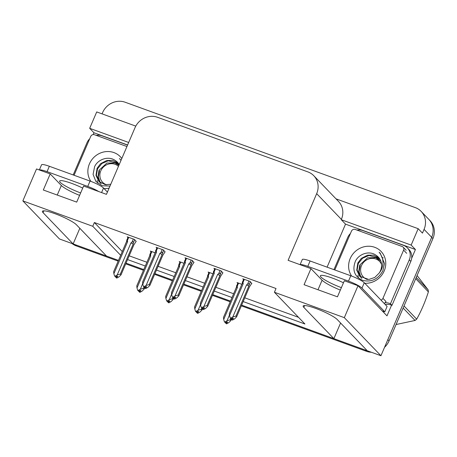 <?xml version="1.0" encoding="UTF-8"?>
<svg xmlns="http://www.w3.org/2000/svg" width="457" height="457" viewBox="0 0 457 457"><rect width="100%" height="100%" fill="white"/><g stroke="black" fill="none" stroke-linecap="round" stroke-linejoin="round"><path stroke-width="0.69" d="M79.598 195.373A18.88 2.919 23.2 0 1 61.341 185.502L50.207 173.923L36.537 168.953L22.85 200.891L59.461 238.965L73.131 243.929L79.832 228.3M340.345 290.081A18.88 2.919 23.2 0 1 322.088 280.21L310.954 268.625L288.104 260.324L316.672 193.671A17.703 16.423 -43.9 0 0 313.782 175.717A17.703 16.423 -43.9 0 0 307.909 171.912L157.556 117.3A17.703 16.423 -43.9 0 0 135.015 127.692L106.447 194.345L83.597 186.045L76.707 202.12L43.318 189.998L50.207 173.923M102.054 113.862L102.591 112.616A17.703 16.423 136.1 0 1 125.132 102.225L415.299 207.615A17.703 16.423 136.1 0 1 421.171 211.42L428.797 219.354A17.703 16.423 136.1 0 1 431.688 237.309L380.938 355.729L367.268 350.765L337.215 319.512A18.88 2.919 -156.8 0 0 318.626 309.509A18.88 2.919 -156.8 0 0 303.162 306.007A18.88 2.919 -156.8 0 0 303.825 307.384L333.878 338.637L241.639 305.133L365.286 350.045A17.703 16.423 136.1 0 0 367.091 350.582M340.579 323.008L333.878 338.637M230.471 301.077L212.739 294.634L230.471 301.077M201.571 290.578L183.834 284.14L201.571 290.578M172.666 280.084L154.934 273.64L172.666 280.084M143.766 269.584L126.029 263.141L143.766 269.584M118.169 261.113L76.336 245.917L75.114 244.649L118.477 260.399L106.521 256.057L76.468 224.804A18.88 2.919 -156.8 0 0 57.879 214.801A18.88 2.919 -156.8 0 0 42.415 211.3A18.88 2.919 -156.8 0 0 43.078 212.676L73.131 243.929M93.171 134.592L93.953 132.764L127.606 144.983M327.081 267.156L345.521 224.136L415.43 249.522L411.683 258.256M391.575 305.167L386.993 315.861L358.008 285.716L344.344 280.752L337.455 296.827L304.065 284.7L310.954 268.625M135.78 126.115L96.713 111.925L89.681 128.32L128.674 142.481M89.681 128.32L93.953 132.764M345.521 224.136L341.248 219.691L411.157 245.083L415.43 249.522M341.248 219.691L341.385 219.371A17.703 16.423 -43.9 0 0 338.494 201.417L313.782 175.717M411.157 245.083L418.184 228.689L336.021 198.846M421.171 211.42A17.703 16.423 136.1 0 1 424.062 229.38L422.457 233.127L418.184 228.689M243.17 301.563L304.928 323.99L274.417 292.263L344.321 317.655L358.008 285.716M344.321 317.655L380.938 355.729M127.56 259.57L145.297 266.014M156.465 270.07L174.203 276.508M185.365 280.564L203.102 287.007M214.27 291.063L232.002 297.507M22.85 200.891L92.76 226.284L120.659 255.297M274.417 292.263L276.022 288.51L94.365 222.53L92.76 226.284M129.171 255.817L146.903 262.261M158.071 266.317L175.808 272.76M186.976 276.816L204.707 283.254M215.875 287.31L233.613 293.754M244.781 297.81L298.518 317.329M94.365 222.53L122.27 251.55M165.034 251.984L163.4 249.945L156.094 247.294L156.751 247.974M193.934 262.478L192.3 260.444L184.999 257.788L185.651 258.468M222.839 272.978L221.205 270.938L213.899 268.288L214.556 268.967M251.738 283.477L250.105 281.438L242.804 278.787L243.455 279.467M136.129 241.485L134.495 239.445L127.195 236.795L127.846 237.474M184.034 263.301L179.213 261.553L179.864 262.232M212.939 273.8L208.112 272.046L208.769 272.732M241.839 284.3L237.017 282.546L237.669 283.226M155.134 252.807L150.307 251.053L150.964 251.733M75.114 244.649A17.703 16.423 136.1 0 1 73.189 243.798M389.044 340.922L432.91 238.577A17.703 16.423 136.1 0 0 430.02 220.622L428.797 219.354A17.703 16.423 136.1 0 1 431.688 237.309L387.827 339.654L389.044 340.922A17.703 16.423 136.1 0 1 384.554 347.291M371.427 352.273A17.703 16.423 136.1 0 1 366.503 351.313L241.336 305.847M230.168 301.791L212.431 295.353M201.263 291.298L183.531 284.854M172.363 280.798L154.626 274.354M143.458 270.298L125.726 263.86M76.336 245.917A17.703 16.423 136.1 0 1 72.029 243.53M144.543 287.299L144.144 289.07L142.167 291.098L139.945 292.349L139.334 291.715L140.916 290.823L140.31 290.189L138.722 291.08L138.3 290.926L137.688 290.292L136.997 287.979L150.724 255.949L150.502 254.783L151.855 251.618M150.724 255.949A4.01 0.623 23.2 0 0 149.622 255.931A4.01 0.623 23.2 0 1 149.622 255.931L136.763 285.922L149.616 255.931L151.13 251.35M149.827 254.56C150.079 253.566 150.302 253.635 150.502 254.783M139.671 292.137L138.905 291.56L139.625 292.234M137.688 290.292L138.722 291.08M142.675 283.723L140.333 289.195L138.117 290.446M139.945 292.349L139.334 291.715M145.457 288.373L144.692 287.796L144.138 289.087L143.447 288.344L143.989 287.07M136.769 285.916L136.997 287.979M138.757 291.063L138.905 291.56M140.333 289.195L143.447 288.344M139.722 290.521L139.225 291.675M139.402 290.698L139.019 291.6M136.232 241.25L133.878 244.826L121.031 274.811L119.049 276.839L116.826 278.09L116.107 277.416L117.803 276.559L117.192 275.925L115.61 276.822L114.57 276.034L115.61 276.822M116.604 276.257L116.107 277.416M116.826 278.09L116.221 277.456M115.901 277.342L116.512 277.976L115.792 277.302L116.289 276.439M115.644 276.805L115.792 277.302M133.33 239.022L131.976 242.187L130.948 242.907L117.215 274.931L120.328 274.086L121.025 274.823L133.878 244.832M131.976 242.187C133.027 241.502 133.501 241.679 133.393 242.73L134.706 239.662M130.948 242.907A4.01 0.623 23.2 0 1 133.181 244.101L133.393 242.73M120.328 274.086L133.181 244.101M117.215 274.931L114.998 276.188M128.011 237.092L126.503 241.673L113.65 271.664L126.503 241.673A4.01 0.623 23.2 0 1 126.503 241.667A4.01 0.623 23.2 0 1 127.606 241.69L127.383 240.519L128.743 237.354M126.715 240.302C126.96 239.302 127.183 239.377 127.383 240.519M113.65 271.658L113.879 273.72L127.606 241.69M114.57 276.034L113.879 273.72M173.449 297.798L173.049 299.569L171.067 301.597L168.85 302.848L168.239 302.214L169.821 301.317L169.21 300.683L167.628 301.58L167.199 301.426L166.588 300.786L165.897 298.478L179.624 266.448L179.401 265.277L180.761 262.112M179.624 266.448A4.01 0.623 23.2 0 0 178.521 266.425A4.01 0.623 23.2 0 1 178.521 266.425L165.668 296.422L178.521 266.431L178.876 264.557M178.733 265.06C178.978 264.06 179.201 264.135 179.401 265.277M168.57 302.637L167.81 302.06L168.53 302.734M166.588 300.786L167.628 301.58M171.581 294.222L169.239 299.689L167.016 300.946M168.85 302.848L168.239 302.214M174.357 298.872L173.597 298.295L173.043 299.581L172.346 298.838L172.895 297.564M165.668 296.416L165.897 298.478M167.662 301.557L167.81 302.06M169.239 299.689L172.346 298.838M168.622 301.014L168.13 302.174M168.307 301.197L167.919 302.1M202.348 308.298L201.948 310.069L199.972 312.091L197.75 313.348L197.138 312.708L198.721 311.817L198.11 311.183L196.527 312.074L196.104 311.92L195.493 311.286L194.802 308.978L208.529 276.948L208.306 275.777L209.66 272.612M208.529 276.948A4.01 0.623 23.2 0 0 207.427 276.925A4.01 0.623 23.2 0 1 207.427 276.925L194.568 306.915L207.421 276.925L208.935 272.343M207.632 275.56C207.884 274.56 208.106 274.634 208.306 275.777M197.475 313.131L196.71 312.554L197.43 313.228M195.493 311.286L196.527 312.074M200.48 304.716L198.138 310.189L195.922 311.44M197.75 313.348L197.138 312.708M203.262 309.372L202.497 308.795L201.943 310.08L201.251 309.338L201.794 308.064M194.573 306.915L194.802 308.978M196.561 312.057L196.71 312.554M198.138 310.189L201.251 309.338M197.527 311.514L197.03 312.674M197.207 311.691L196.824 312.594M231.253 318.792L230.854 320.563L228.871 322.591L226.655 323.842L226.044 323.208L227.626 322.316L227.015 321.682L225.432 322.573L225.004 322.419L224.393 321.785L223.702 319.472L237.429 287.442L237.206 286.276L238.565 283.112M237.429 287.442A4.01 0.623 23.2 0 0 236.326 287.424L223.473 317.415L236.326 287.424L237.834 282.843M236.537 286.053C236.783 285.059 237.006 285.128 237.206 286.276M226.375 323.63L225.615 323.053L226.335 323.727M224.393 321.785L225.432 322.573M229.385 315.216L227.043 320.688L224.821 321.939M226.655 323.842L226.044 323.208M232.162 319.866L231.402 319.289L230.848 320.58L230.151 319.837L230.699 318.563M223.473 317.409L223.702 319.472M225.467 322.556L225.615 323.053M227.043 320.688L230.151 319.837M226.426 322.014L225.935 323.168M226.112 322.191L225.724 323.093M165.131 251.744L162.783 255.326L149.93 285.311L147.948 287.333L145.732 288.59L145.012 287.916L146.703 287.059L146.091 286.425L144.509 287.322L143.475 286.528L144.509 287.322M145.509 286.756L145.012 287.916M145.732 288.59L145.12 287.956M144.692 287.796L145.412 288.47M144.8 287.836L145.189 286.933M162.772 255.343L162.783 255.326A4.01 0.623 -156.8 0 0 162.783 255.326L149.925 285.322L149.228 284.58L162.081 254.595L163.606 250.162M162.235 249.522L160.875 252.687C161.927 251.996 162.401 252.178 162.292 253.224M160.875 252.687L159.847 253.401A4.01 0.623 23.2 0 1 162.081 254.595M159.847 253.401L146.12 285.431L149.228 284.58M146.12 285.431L143.898 286.682M156.917 247.591L155.403 252.173L142.55 282.163L155.403 252.173A4.01 0.623 23.2 0 1 155.403 252.167A4.01 0.623 23.2 0 1 156.511 252.19L156.288 251.019L157.642 247.854M155.614 250.802C155.86 249.802 156.088 249.876 156.288 251.019M142.55 282.158L142.778 284.22L156.511 252.19M143.475 286.528L142.778 284.22M194.036 262.244L191.683 265.82L178.836 295.81L176.853 297.833L174.631 299.084L173.911 298.41L175.608 297.558L174.997 296.924L173.414 297.815L172.375 297.027L173.414 297.815M174.408 297.256L173.911 298.41M174.631 299.084L174.026 298.45M173.597 298.295L174.317 298.969M173.706 298.335L174.094 297.433M191.683 265.825L178.83 295.822L178.133 295.079L190.986 265.094L192.511 260.656M191.135 260.022L189.781 263.186C190.832 262.495 191.3 262.678 191.197 263.723M189.781 263.186L188.752 263.9A4.01 0.623 23.2 0 1 190.986 265.094M188.752 263.9L175.02 295.93L178.133 295.079M175.02 295.93L172.803 297.181M185.816 258.085L184.308 262.666L171.455 292.657L184.308 262.666A4.01 0.623 23.2 0 1 185.411 262.689L185.188 261.518L186.547 258.354M184.519 261.295C184.765 260.301 184.988 260.37 185.188 261.518M171.455 292.651L171.683 294.714L185.411 262.689M172.375 297.027L171.683 294.714M222.936 272.743L220.588 276.319L207.735 306.304L205.753 308.332L203.536 309.583L202.817 308.909L204.508 308.052L203.896 307.418L202.314 308.315L201.28 307.527L202.314 308.315M203.314 307.75L202.817 308.909M203.536 309.583L202.925 308.949M202.497 308.795L203.216 309.469M202.605 308.835L202.994 307.932M220.577 276.342L220.588 276.319A4.01 0.623 -156.8 0 0 220.588 276.325A4.01 0.623 -156.8 0 0 220.588 276.319L207.729 306.316L207.032 305.579L219.886 275.594L221.411 271.155M220.04 270.515L218.68 273.68C219.731 272.995 220.205 273.172 220.097 274.223M218.68 273.68L217.652 274.4A4.01 0.623 23.2 0 1 219.886 275.594M217.652 274.4L203.925 306.424L207.032 305.579M203.925 306.424L201.703 307.681M214.721 268.585L213.208 273.166L200.355 303.157L213.208 273.166A4.01 0.623 23.2 0 1 213.208 273.16A4.01 0.623 23.2 0 1 214.316 273.183L214.093 272.012L215.447 268.847M213.419 271.795C213.665 270.795 213.893 270.87 214.093 272.012M200.355 303.151L200.583 305.213L214.316 273.183M201.28 307.527L200.583 305.213M251.841 283.237L249.488 286.819L236.64 316.804L234.658 318.826L232.436 320.083L231.716 319.409L233.413 318.552L232.802 317.918L231.219 318.815L230.179 318.021L231.219 318.815M232.213 318.249L231.716 319.409M232.436 320.083L231.83 319.449M231.402 319.289L232.122 319.963M231.51 319.329L231.899 318.426M249.488 286.819L236.635 316.815L235.938 316.073L248.791 286.088L250.316 281.655M248.939 281.015L247.585 284.18C248.637 283.489 249.105 283.671 249.002 284.717M247.585 284.18L246.557 284.894A4.01 0.623 23.2 0 1 248.791 286.088M246.557 284.894L232.824 316.924L235.938 316.073M232.824 316.924L230.608 318.175M230.179 318.021L229.26 313.651L242.113 283.666A4.01 0.623 23.2 0 1 242.113 283.66A4.01 0.623 23.2 0 1 243.215 283.683L242.993 282.512L244.352 279.347M229.254 313.656L242.113 283.66L243.621 279.084M242.324 282.295C242.57 281.295 242.793 281.369 242.993 282.512M229.488 315.713L243.215 283.683M343.458 282.814A18 2.782 -156.8 0 0 332.279 278.033A18 2.782 -156.8 0 0 320.391 275.782A18 2.782 -156.8 0 0 341.39 287.642M382.303 310.977A11.802 1.828 23.2 0 1 384.8 311.823L387.096 306.464L364.275 282.729A11.802 1.828 -156.8 0 0 350.787 275.765L310.097 260.987A11.802 1.828 -156.8 0 0 302.3 259.513L300.083 264.677M384.8 311.823L361.978 288.087A11.802 1.828 -156.8 0 0 348.491 281.124L307.801 266.345A11.802 1.828 -156.8 0 0 300.158 264.706M333.936 269.647L347.731 237.463A11.802 10.951 136.1 0 1 350.45 233.481M356.94 230.077A11.802 10.951 136.1 0 1 362.755 230.539L403.451 245.318A11.802 10.951 136.1 0 1 407.364 247.854A11.802 10.951 136.1 0 1 409.289 259.822L390.455 303.762L391.986 305.35L410.814 261.41A11.802 10.951 -43.9 0 0 408.889 249.442L407.364 247.854M385.257 304.551A11.802 10.951 136.1 0 1 391.986 305.35M384.988 302.797A11.802 10.951 136.1 0 1 390.455 303.762M82.711 188.107A18 2.782 -156.8 0 0 71.532 183.326A18 2.782 -156.8 0 0 59.644 181.075A18 2.782 -156.8 0 0 80.643 192.934M107.418 192.071L103.528 188.021A11.802 1.828 -156.8 0 0 90.04 181.063L49.35 166.279A11.802 1.828 -156.8 0 0 41.553 164.806L39.336 169.97M98.741 191.546A11.802 1.828 -156.8 0 0 87.744 186.422L47.054 171.638A11.802 1.828 -156.8 0 0 39.411 169.998M73.189 174.94L86.984 142.755A11.802 10.951 136.1 0 1 89.703 138.774M96.193 135.369A11.802 10.951 136.1 0 1 102.008 135.832L127.549 145.109M351.679 276.097A19.24 17.852 136.1 0 1 350.182 258.582A19.24 17.852 136.1 0 1 374.677 247.288A19.24 17.852 136.1 0 1 384.2 270.938A19.24 17.852 136.1 0 1 364.789 283.266M355.386 261.267C352.05 270.213 354.489 276.588 362.704 280.392C371.444 282.397 378.156 279.21 382.84 270.824L384.463 263.495L380.207 253.201L379.11 252.167C383.56 257.851 384.148 264.015 380.881 270.664L379.093 273.166A13.339 12.379 -43.9 0 0 380.51 270.63A13.339 12.379 -43.9 0 0 378.333 257.102A13.339 12.379 -43.9 0 0 376.168 255.343C369.707 250.322 358.905 253.692 355.386 261.267M379.042 257.914L373.495 255.137L367.542 255.189L361.293 258.394L357.825 263.004L356.728 270.138L359.653 276.171L368.765 279.484L374.757 277.456L379.093 273.166M379.253 258.188L369.028 255.497L362.647 258.194L358.311 263.506L357.134 269.973L359.899 276.416M360.247 265.523L359.048 271.652L360.967 277.33M361.173 277.616L361.835 278.433M377.179 257.674L367.651 257.759L359.762 265.02L358.636 271.955L360.687 277.113M360.904 277.393L361.59 278.182M378.367 257.137L376.168 255.343M334.815 269.967L351.439 231.173A2.948 2.736 136.1 0 1 355.198 229.443L402.149 246.494A2.948 2.736 136.1 0 1 403.611 250.122L382.943 298.347A2.948 2.736 136.1 0 1 380.984 300.112M382.943 298.347L385.994 301.523A2.948 2.736 136.1 0 1 384.04 303.282M383.28 257.919L382.252 257.474M357.922 275.108L358.362 277.936M380.275 253.269L379.11 252.167M109.103 188.147A19.24 17.852 136.1 0 1 104.042 188.558M90.932 181.395A19.24 17.852 136.1 0 1 89.435 163.874A19.24 17.852 136.1 0 1 104.744 151.781A19.24 17.852 136.1 0 1 121.808 158.51M119.214 164.549A13.339 12.379 -43.9 0 0 117.586 162.395A13.339 12.379 -43.9 0 0 115.421 160.636C108.96 155.62 98.158 158.985 94.639 166.565L93.074 174.391L95.896 181.469L102.151 185.748L110 186.056M121.002 160.384L119.46 158.493M118.294 163.206L112.748 160.436L106.795 160.481L100.546 163.692L97.078 168.296L95.981 175.431L98.906 181.463L105.356 184.708L110.777 184.245M118.506 163.48L108.28 160.79L101.9 163.486L97.564 168.804L96.387 175.265L99.152 181.709M99.5 170.815L98.301 176.945L100.22 182.623M100.426 182.909L101.088 183.725M116.432 162.966L106.904 163.052L99.015 170.312L97.889 177.247L99.94 182.406M100.157 182.686L100.843 183.48M117.62 162.429L115.421 160.636M74.068 175.26L90.692 136.466A2.948 2.736 136.1 0 1 94.45 134.735L126.937 146.537M97.175 180.401L97.615 183.228M367.399 279.518A11.242 10.431 136.1 0 1 367.085 279.41A11.242 10.431 136.1 0 1 361.521 265.591A11.242 10.431 136.1 0 1 375.837 258.993A11.242 10.431 136.1 0 1 381.572 264.506M379.921 259.188L376.397 258.159L380.87 261.056M404.028 305.973L416.698 319.146A31.864 29.562 136.1 0 1 415.07 320.454L403.137 308.047M416.236 277.485L428.169 289.892A31.864 29.562 136.1 0 1 428.386 291.869L415.716 278.696M428.169 289.892L417.07 275.542M416.698 319.146C421.32 310.846 425.221 301.751 428.386 291.869M396.07 324.527L415.07 320.454M106.652 184.811A11.242 10.431 136.1 0 1 106.338 184.702A11.242 10.431 136.1 0 1 100.774 170.889A11.242 10.431 136.1 0 1 115.09 164.292A11.242 10.431 136.1 0 1 118.449 166.342M119.174 164.48L115.65 163.457L118.923 165.234M57.245 195.053L61.341 185.502M317.992 289.761L322.088 280.21M304.613 305.539L303.825 307.384M424.062 229.38L432.91 238.577M316.672 193.671L341.385 219.371M43.866 210.831L43.078 212.676M366.503 351.313L365.286 350.045M409.289 259.822L410.814 261.41M348.491 281.124L350.787 275.765M310.097 260.987L307.801 266.345M361.978 288.087L364.275 282.729M87.744 186.422L90.04 181.063M49.35 166.279L47.054 171.638M101.574 192.58L103.528 188.021M403.611 250.122L406.661 253.298M178.87 264.557L180.029 261.85M359.653 276.171L360.139 276.674M403.131 247.128L406.182 250.305M98.906 181.463L99.392 181.966"/></g></svg>
